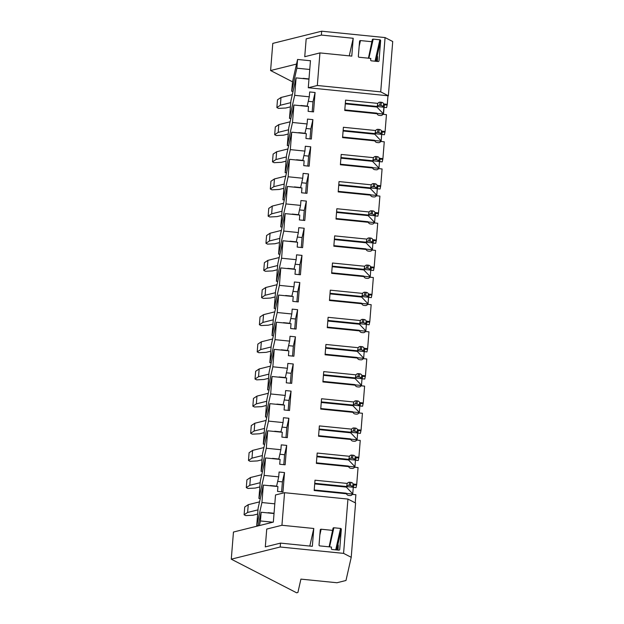<?xml version="1.0" encoding="UTF-8"?>
<svg xmlns="http://www.w3.org/2000/svg" width="624" height="624" viewBox="0 0 624 624"><rect width="100%" height="100%" fill="white"/><g stroke="black" fill="none" stroke-linecap="round" stroke-linejoin="round"><path stroke-width="0.94" d="M296.088 77.883L290.893 100.916L289.489 118.373L294.684 95.332L296.088 77.883L308.974 79.178M294.684 95.332L309.286 96.806L309.676 91.954L315.089 92.5L313.529 111.891L308.116 111.345L308.506 106.501L293.904 105.027L288.709 128.068L287.305 145.517L292.5 122.483L293.904 105.027M292.5 122.483L307.102 123.95L307.492 119.098L312.905 119.644L311.345 139.035L305.932 138.489L306.322 133.645L291.72 132.179L286.525 155.212L285.121 172.661L290.316 149.627L291.72 132.179M290.316 149.627L304.918 151.094L305.308 146.25L310.721 146.796L309.161 166.187L303.748 165.641L304.138 160.789L289.536 159.323L284.341 182.356L282.937 199.813L288.132 176.771L289.536 159.323M288.132 176.771L302.734 178.246L303.124 173.394L308.537 173.94L306.977 193.331L301.564 192.785L301.954 187.941L287.352 186.467L282.157 209.508L280.753 226.957L285.948 203.923L287.352 186.467M285.948 203.923L300.55 205.39L300.94 200.546L306.353 201.092L304.793 220.483L299.38 219.937L299.77 215.085L285.168 213.619L279.973 236.652L278.569 254.108L283.764 231.067L285.168 213.619M283.764 231.067L298.358 232.541L298.748 227.69L304.169 228.236L302.609 247.627L297.188 247.081L297.578 242.237L282.984 240.763L277.789 263.804L276.385 281.252L281.58 258.219L282.984 240.763M281.58 258.219L296.174 259.685L296.564 254.834L301.985 255.38L300.425 274.771L295.004 274.225L295.394 269.381L280.8 267.914L275.605 290.948L274.201 308.396L279.396 285.363L280.8 267.914M279.396 285.363L293.99 286.829L294.38 281.986L299.801 282.532L298.241 301.922L292.82 301.376L293.21 296.525L278.616 295.058L273.421 318.092L272.017 335.548L277.212 312.515L278.616 295.058M277.212 312.515L291.806 313.981L292.196 309.13L297.617 309.676L296.057 329.066L290.636 328.52L291.026 323.677L276.432 322.21L271.237 345.244L269.833 362.692L275.028 339.659L276.432 322.21M275.028 339.659L289.622 341.125L290.012 336.281L295.433 336.827L293.873 356.218L288.452 355.672L288.842 350.821L274.248 349.354L269.053 372.388L267.649 389.844L272.844 366.803L274.248 349.354M272.844 366.803L287.438 368.277L287.828 363.425L293.249 363.971L291.689 383.362L286.268 382.816L286.658 377.972L272.064 376.498L266.869 399.539L265.465 416.988L270.66 393.955L272.064 376.498M270.66 393.955L285.254 395.421L285.644 390.569L291.065 391.115L289.505 410.506L284.084 409.96L284.474 405.116L269.88 403.65L264.685 426.683L263.281 444.132L268.476 421.099L269.88 403.65M268.476 421.099L283.07 422.565L283.46 417.721L288.881 418.267L287.321 437.658L281.9 437.112L282.29 432.26L267.696 430.794L262.501 453.827L261.097 471.284L266.292 448.25L267.696 430.794M266.292 448.25L280.886 449.717L281.276 444.865L286.697 445.411L285.137 464.802L279.716 464.256L280.106 459.412L265.512 457.946L260.317 480.979L258.913 498.428L264.108 475.394L265.512 457.946M264.108 475.394L278.702 476.861L279.092 472.017L284.513 472.563L282.953 491.954L277.532 491.408L277.922 486.556L263.328 485.09L258.133 508.123L256.729 525.58L261.924 502.538L263.328 485.09M261.924 502.538L274.802 503.833M260.442 520.962L272.883 522.21L259.397 525.572L260.442 520.962L261.144 512.234L274.022 513.529M355.22 502.819L355.875 494.715L352.357 494.364A1.045 0.975 12.7 0 0 352.279 494.473A2.519 2.332 12.7 0 1 349.916 495.557L348.668 495.433A2.519 2.332 12.7 0 1 346.476 493.771L314.176 490.526L315.003 480.199L347.303 483.444L346.991 484.442M352.427 487.009L353.129 483.912A1.045 0.975 12.7 0 0 353.192 484.037L353.956 484.856L353.387 487.383L352.521 487.18A1.045 0.975 12.7 0 1 352.427 487.009A2.519 2.332 12.7 0 0 350.282 485.464L349.034 485.339L349.729 482.251A2.519 2.332 12.7 0 0 347.303 483.444M349.729 482.251L350.977 482.375L350.282 485.464M353.129 483.912A2.519 2.332 12.7 0 0 350.977 482.375M358.059 467.571L354.541 467.22L358.059 467.571L356.702 484.388L353.192 484.037M354.541 467.22A1.045 0.975 12.7 0 0 354.463 467.329A2.519 2.332 12.7 0 1 352.1 468.413L350.852 468.289A2.519 2.332 12.7 0 1 348.66 466.627L316.36 463.375L317.187 453.047L349.487 456.3L349.175 457.291M354.611 459.857L355.313 456.768A1.045 0.975 12.7 0 0 355.376 456.893L356.14 457.712L355.571 460.231L354.705 460.028A1.045 0.975 12.7 0 1 354.611 459.857A2.519 2.332 12.7 0 0 352.466 458.32L351.218 458.195L351.913 455.099A2.519 2.332 12.7 0 0 349.487 456.3M351.913 455.099L353.161 455.224L352.466 458.32M355.313 456.768A2.519 2.332 12.7 0 0 353.161 455.224M360.243 440.427L356.725 440.068L360.243 440.427L358.886 457.244L355.376 456.893M356.725 440.068A1.045 0.975 12.7 0 0 356.647 440.177A2.519 2.332 12.7 0 1 354.284 441.269L353.036 441.137A2.519 2.332 12.7 0 1 350.844 439.475L318.544 436.231L319.371 425.903L351.671 429.148L351.359 430.147M356.795 432.713L357.497 429.616A1.045 0.975 12.7 0 0 357.56 429.741L358.324 430.56L357.755 433.087L356.889 432.884A1.045 0.975 12.7 0 1 356.795 432.713A2.519 2.332 12.7 0 0 354.65 431.168L353.402 431.044L354.097 427.955A2.519 2.332 12.7 0 0 351.671 429.148M354.097 427.955L355.345 428.08L354.65 431.168M357.497 429.624A2.519 2.332 12.7 0 0 355.345 428.08M362.427 413.275L358.909 412.924L362.427 413.275L361.07 430.1L357.56 429.741M358.909 412.924A1.045 0.975 12.7 0 0 358.831 413.033A2.519 2.332 12.7 0 1 356.468 414.118L355.22 413.993A2.519 2.332 12.7 0 1 353.028 412.331L320.728 409.079L321.555 398.752L353.855 402.004L353.543 403.003M358.979 405.569L359.681 402.472A1.045 0.975 12.7 0 0 359.744 402.597L360.508 403.416L359.939 405.943L359.073 405.74A1.045 0.975 12.7 0 1 358.979 405.569A2.519 2.332 12.7 0 0 356.834 404.024L355.586 403.9L356.281 400.803A2.519 2.332 12.7 0 0 353.855 402.004M356.281 400.811L357.529 400.936L356.834 404.024M359.681 402.472A2.519 2.332 12.7 0 0 357.529 400.936M364.611 386.131L361.093 385.772L364.611 386.131L363.254 402.948L359.744 402.597M361.093 385.772A1.045 0.975 12.7 0 0 361.015 385.882A2.519 2.332 12.7 0 1 358.652 386.974L357.404 386.849A2.519 2.332 12.7 0 1 355.212 385.187L322.912 381.935L323.739 371.608L356.039 374.86L355.727 375.851M361.163 378.417L361.865 375.328A1.045 0.975 12.7 0 0 361.928 375.445L362.692 376.264L362.123 378.791L361.257 378.589A1.045 0.975 12.7 0 1 361.163 378.417A2.519 2.332 12.7 0 0 359.018 376.88L357.77 376.756L358.465 373.659A2.519 2.332 12.7 0 0 356.039 374.86M358.465 373.659L359.713 373.784A2.519 2.332 12.7 0 1 361.865 375.328M366.795 358.979L363.277 358.628L366.795 358.979L365.438 375.804L361.928 375.445M363.277 358.628A1.045 0.975 12.7 0 0 363.199 358.738A2.519 2.332 12.7 0 1 360.836 359.822L359.588 359.697A2.519 2.332 12.7 0 1 357.396 358.036L325.096 354.791L325.923 344.464L358.223 347.708L357.911 348.707M363.347 351.273L364.049 348.176A1.045 0.975 12.7 0 0 364.112 348.301L364.876 349.12L364.307 351.647L363.441 351.445A1.045 0.975 12.7 0 1 363.347 351.273A2.519 2.332 12.7 0 0 361.202 349.729L359.954 349.604L360.649 346.515A2.519 2.332 12.7 0 0 358.223 347.708M360.649 346.515L361.904 346.64L361.202 349.729M364.049 348.176A2.519 2.332 12.7 0 0 361.904 346.64M368.979 331.835L365.461 331.484L368.979 331.835L367.622 348.652L364.112 348.301M365.461 331.484A1.045 0.975 12.7 0 0 365.383 331.594A2.519 2.332 12.7 0 1 363.028 332.678L361.772 332.553A2.519 2.332 12.7 0 1 359.58 330.892L327.28 327.639L328.107 317.312L360.415 320.564L360.095 321.555M365.531 324.121L366.233 321.032A1.045 0.975 12.7 0 0 366.296 321.157L367.06 321.976L366.491 324.496L365.625 324.293A1.045 0.975 12.7 0 1 365.531 324.121A2.519 2.332 12.7 0 0 363.386 322.585L362.138 322.46L362.833 319.363A2.519 2.332 12.7 0 0 360.415 320.564M362.833 319.363L364.088 319.488L363.386 322.585M366.233 321.032A2.519 2.332 12.7 0 0 364.088 319.488M371.163 304.691L367.645 304.333L371.163 304.691L369.806 321.508L366.296 321.157M367.645 304.333A1.045 0.975 12.7 0 0 367.567 304.442A2.519 2.332 12.7 0 1 365.212 305.534L363.956 305.401A2.519 2.332 12.7 0 1 361.764 303.74L329.464 300.495L330.291 290.168L362.599 293.413L362.279 294.411M365.017 292.219L366.272 292.344A2.519 2.332 12.7 0 1 368.417 293.888A1.045 0.975 12.7 0 0 368.48 294.005L369.244 294.824L368.675 297.352L367.809 297.149A1.045 0.975 12.7 0 1 367.715 296.977A2.519 2.332 12.7 0 0 365.57 295.433L364.322 295.308L365.017 292.219A2.519 2.332 12.7 0 0 362.599 293.413M373.347 277.54L369.829 277.189L373.347 277.54L371.99 294.364L368.48 294.005M369.829 277.189A1.045 0.975 12.7 0 0 369.751 277.298A2.519 2.332 12.7 0 1 367.396 278.382L366.14 278.257A2.519 2.332 12.7 0 1 363.948 276.596L331.648 273.343L332.475 263.016L364.783 266.269L364.463 267.267M369.899 269.833L370.601 266.737A1.045 0.975 12.7 0 0 370.664 266.861L371.428 267.68L370.859 270.208L369.993 270.005A1.045 0.975 12.7 0 1 369.899 269.833A2.519 2.332 12.7 0 0 367.754 268.289L366.506 268.164L367.201 265.067A2.519 2.332 12.7 0 0 364.783 266.269M367.201 265.075L368.456 265.2L367.754 268.289M370.601 266.737A2.519 2.332 12.7 0 0 368.456 265.2M375.531 250.396L372.013 250.037L375.531 250.396L374.174 267.212L370.664 266.861M372.013 250.037A1.045 0.975 12.7 0 0 371.935 250.146A2.519 2.332 12.7 0 1 369.58 251.238L368.324 251.113A2.519 2.332 12.7 0 1 366.132 249.452L333.832 246.199L334.659 235.872L366.967 239.125L366.647 240.115M372.083 242.681L372.785 239.593A1.045 0.975 12.7 0 0 372.848 239.71L373.612 240.529L373.043 243.056L372.177 242.853A1.045 0.975 12.7 0 1 372.083 242.681A2.519 2.332 12.7 0 0 369.938 241.145L368.69 241.02L369.385 237.923A2.519 2.332 12.7 0 0 366.967 239.125M369.385 237.923L370.64 238.048L369.938 241.145M372.785 239.593A2.519 2.332 12.7 0 0 370.64 238.048M377.715 223.244L374.197 222.893L377.715 223.244L376.358 240.068L372.848 239.71M374.197 222.893A1.045 0.975 12.7 0 0 374.119 223.002A2.519 2.332 12.7 0 1 371.764 224.086L370.508 223.961A2.519 2.332 12.7 0 1 368.316 222.3L336.016 219.055L336.843 208.728L369.151 211.973L368.831 212.971M374.267 215.537L374.969 212.441A1.045 0.975 12.7 0 0 375.032 212.566L375.796 213.385L375.227 215.912L374.361 215.709A1.045 0.975 12.7 0 1 374.267 215.537A2.519 2.332 12.7 0 0 372.122 213.993L370.874 213.868L371.569 210.779A2.519 2.332 12.7 0 0 369.151 211.973M371.569 210.779L372.824 210.904L372.122 213.993M374.969 212.441A2.519 2.332 12.7 0 0 372.824 210.904M379.899 196.1L376.381 195.749L379.899 196.1L378.542 212.917L375.032 212.566M376.381 195.749A1.045 0.975 12.7 0 0 376.303 195.858A2.519 2.332 12.7 0 1 373.948 196.942L372.692 196.817A2.519 2.332 12.7 0 1 370.5 195.156L338.2 191.903L339.027 181.576L371.335 184.829L371.015 185.819M376.451 188.386L377.153 185.297A1.045 0.975 12.7 0 0 377.216 185.422L377.98 186.241L377.411 188.76L376.545 188.557A1.045 0.975 12.7 0 1 376.451 188.386A2.519 2.332 12.7 0 0 374.306 186.849L373.058 186.724L373.753 183.628A2.519 2.332 12.7 0 0 371.335 184.829M373.753 183.628L375.008 183.752L374.306 186.849M377.153 185.297A2.519 2.332 12.7 0 0 375.008 183.752M382.083 168.956L378.565 168.597L382.083 168.956L380.726 185.773L377.216 185.422M378.565 168.597A1.045 0.975 12.7 0 0 378.487 168.706A2.519 2.332 12.7 0 1 376.132 169.798L374.876 169.666A2.519 2.332 12.7 0 1 372.684 168.004L340.384 164.759L341.211 154.432L373.519 157.677L373.199 158.675M378.643 161.242L379.337 158.145A1.045 0.975 12.7 0 0 379.4 158.27L380.164 159.089L379.595 161.616L378.729 161.413A1.045 0.975 12.7 0 1 378.643 161.242A2.519 2.332 12.7 0 0 376.49 159.697L375.242 159.572L375.937 156.484A2.519 2.332 12.7 0 0 373.519 157.677M375.937 156.484L377.192 156.608L376.49 159.697M379.337 158.153A2.519 2.332 12.7 0 0 377.192 156.608M384.267 141.804L380.749 141.453L384.267 141.804L382.91 158.629L379.4 158.27M380.749 141.453A1.045 0.975 12.7 0 0 380.671 141.562A2.519 2.332 12.7 0 1 378.316 142.646L377.06 142.522A2.519 2.332 12.7 0 1 374.868 140.86L342.568 137.608L343.403 127.28L375.703 130.533L375.383 131.531M380.827 134.098L381.521 131.001A1.045 0.975 12.7 0 0 381.584 131.126L382.348 131.945L381.779 134.472L380.913 134.269A1.045 0.975 12.7 0 1 380.827 134.098A2.519 2.332 12.7 0 0 378.674 132.553L377.426 132.428L378.121 129.332A2.519 2.332 12.7 0 0 375.703 130.533M378.121 129.34L379.376 129.464L378.674 132.553M381.521 131.001A2.519 2.332 12.7 0 0 379.376 129.464M386.451 114.66L382.933 114.301L386.451 114.66L385.094 131.477L381.584 131.126M382.933 114.301A1.045 0.975 12.7 0 0 382.855 114.41A2.519 2.332 12.7 0 1 380.5 115.502L379.244 115.378A2.519 2.332 12.7 0 1 377.052 113.716L344.752 110.464L345.587 100.136L377.887 103.389L377.567 104.38M383.011 106.946L383.705 103.857A1.045 0.975 12.7 0 0 383.768 103.974L384.532 104.793L383.963 107.32L383.097 107.117A1.045 0.975 12.7 0 1 383.011 106.946A2.519 2.332 12.7 0 0 380.858 105.409L379.61 105.284L380.305 102.188A2.519 2.332 12.7 0 0 377.887 103.389M380.305 102.188L381.56 102.313L380.858 105.409M383.705 103.857A2.519 2.332 12.7 0 0 381.56 102.313M387.972 95.761L387.278 104.333L383.768 103.974M292.531 81.822L296.533 64.069L270.598 70.535L292.531 81.822L291.673 91.221L296.868 68.188L297.57 59.459L310.456 60.754M296.868 68.188L309.754 69.482M261.144 512.234L258.055 525.907M296.533 64.069L297.57 59.459M256.729 525.58L258.102 525.712M258.913 498.428L260.286 498.568M261.097 471.284L262.47 471.424M263.281 444.132L264.654 444.272M265.465 416.988L266.838 417.128M267.649 389.844L269.022 389.977M269.833 362.692L271.206 362.833M272.017 335.548L273.39 335.689M274.201 308.396L275.574 308.537M276.385 281.252L277.758 281.393M278.569 254.108L279.942 254.241M280.753 226.957L282.126 227.097M282.937 199.813L284.31 199.953M285.121 172.661L286.494 172.801M287.305 145.517L288.678 145.657M289.489 118.373L290.862 118.505M291.673 91.221L293.046 91.361M355.875 494.715L352.357 494.364M356.702 484.388L356.031 487.648L353.387 487.383M358.886 457.244L358.215 460.504L355.571 460.231M361.07 430.1L360.399 433.352L357.755 433.087M363.254 402.948L362.583 406.208L359.939 405.943M365.438 375.804L364.767 379.057L362.123 378.791M367.622 348.652L366.951 351.913L364.307 351.647M369.806 321.508L369.135 324.769L366.491 324.496M371.99 294.364L371.319 297.617L368.675 297.352M374.174 267.212L373.503 270.473L370.859 270.208M376.358 240.068L375.687 243.321L373.043 243.056M378.542 212.917L377.871 216.177L375.227 215.912M380.726 185.773L380.055 189.033L377.411 188.76M382.91 158.629L382.239 161.881L379.595 161.616M385.094 131.477L384.423 134.737L381.779 134.472M387.278 104.333L386.607 107.585L383.963 107.32M376.888 107.032L383.331 113.786L383.846 107.312M383.331 113.786A12.644 0.624 95.7 0 1 383.3 114.013L383.276 114.247M374.704 134.183L381.147 140.93L381.662 134.456M381.147 140.93A12.644 0.624 95.7 0 1 381.116 141.157L381.092 141.391M372.52 161.327L378.963 168.082L379.478 161.6M378.963 168.082A12.644 0.624 95.7 0 1 378.932 168.308L378.908 168.542M370.336 188.479L376.779 195.226L377.294 188.752M376.779 195.226A12.644 0.624 95.7 0 1 376.748 195.452L376.724 195.686M368.152 215.623L374.595 222.37L375.11 215.896M374.595 222.37A12.644 0.624 95.7 0 1 374.564 222.604L374.54 222.83M365.968 242.767L372.411 249.522L372.926 243.048M372.411 249.522A12.644 0.624 95.7 0 1 372.38 249.748L372.356 249.982M363.784 269.919L370.227 276.666L370.742 270.192M370.227 276.666A12.644 0.624 95.7 0 1 370.196 276.892L370.172 277.126M361.6 297.063L368.043 303.818L368.558 297.336M368.043 303.818A12.644 0.624 95.7 0 1 368.012 304.044L367.988 304.278M359.416 324.215L365.851 330.962L366.374 324.488M365.851 330.962A12.644 0.624 95.7 0 1 365.828 331.188L365.804 331.422M357.232 351.359L363.667 358.106L364.19 351.632M363.667 358.106A12.644 0.624 95.7 0 1 363.644 358.34L363.62 358.566M355.048 378.503L361.483 385.258L362.006 378.784M361.483 385.258A12.644 0.624 95.7 0 1 361.46 385.484L361.436 385.718M352.864 405.655L359.299 412.402L359.822 405.928M359.299 412.402A12.644 0.624 95.7 0 1 359.276 412.628L359.252 412.862M350.68 432.799L357.115 439.553L357.638 433.072M357.115 439.553A12.644 0.624 95.7 0 1 357.092 439.78L357.068 440.014M348.496 459.95L354.931 466.697L355.454 460.223M354.931 466.697A12.644 0.624 95.7 0 1 354.9 466.924L354.884 467.158M346.312 487.094L352.747 493.841L353.27 487.367M352.747 493.841A12.644 0.624 95.7 0 1 352.716 494.075L352.7 494.302M268.164 512.686L274.045 513.279M270.348 485.542L276.604 486.166L278.702 476.861M277.68 481.393L282.415 481.868L281.611 491.813M284.513 472.555L282.415 481.868M346.476 493.771L346.148 493.186L314.215 489.973M352.716 494.075L346.203 493.428M353.956 484.856L356.6 485.121M352.521 487.18L346.663 486.587M314.753 483.319L346.679 486.533L346.546 487.118L314.707 483.912M346.679 486.533L346.905 484.942M349.034 485.339A2.519 2.332 12.7 0 0 346.702 486.385M272.532 458.39L278.788 459.022L280.886 449.717M279.864 454.241L284.599 454.717L283.795 464.669M286.697 445.411L284.599 454.717M348.66 466.627L348.332 466.034L316.399 462.829M354.9 466.924L348.387 466.284M356.14 457.712L358.784 457.977M354.705 460.028L348.847 459.443M316.937 456.167L348.863 459.381L348.73 459.974L316.891 456.768M348.863 459.381L349.089 457.798M351.218 458.195A2.519 2.332 12.7 0 0 348.886 459.241M274.716 431.246L280.972 431.878L283.07 422.565M282.048 427.097L286.783 427.573L285.979 437.518M288.881 418.267L286.783 427.573M350.844 439.475L350.516 438.89L318.583 435.677M357.092 439.78L350.571 439.132M358.324 430.56L360.968 430.825M356.889 432.884L351.039 432.299M319.121 429.023L351.047 432.237L350.914 432.822L319.075 429.624M351.047 432.237L351.273 430.646M353.402 431.044A2.519 2.332 12.7 0 0 351.07 432.089M276.9 404.095L283.156 404.726L285.254 395.421M284.232 399.953L288.967 400.429L288.163 410.374M291.065 391.115L288.967 400.429M353.028 412.331L352.7 411.746L320.767 408.533M359.276 412.628L352.755 411.988M360.508 403.416L363.152 403.681M359.073 405.74L353.223 405.148M321.305 401.879L353.231 405.085L353.098 405.678L321.259 402.472M353.231 405.085L353.457 403.502M355.586 403.9A2.519 2.332 12.7 0 0 353.254 404.945M279.084 376.951L285.34 377.582L287.438 368.277M286.416 372.801L291.151 373.277L290.347 383.23M293.249 363.971L291.151 373.277M355.212 385.187L354.884 384.595L322.951 381.381M361.46 385.484L354.939 384.844M362.692 376.264L365.336 376.529M361.257 378.589L355.407 378.004M323.489 374.728L355.415 377.941L355.282 378.526L323.443 375.328M355.415 377.941L355.641 376.358M357.77 376.756A2.519 2.332 12.7 0 0 355.438 377.801M281.268 349.807L287.524 350.431L289.622 341.125M288.6 345.657L293.335 346.133L292.531 356.078M295.433 336.82L293.335 346.133M357.396 358.036L357.068 357.451L325.135 354.237M363.644 358.34L357.123 357.692M364.876 349.12L367.52 349.385M363.441 351.445L357.591 350.852M325.673 347.584L357.599 350.797L357.466 351.382L325.627 348.176M357.599 350.797L357.825 349.206M359.954 349.604A2.519 2.332 12.7 0 0 357.622 350.649M283.452 322.655L289.708 323.287L291.806 313.981M290.784 318.505L295.519 318.981L294.715 328.934M297.617 309.676L295.519 318.981M359.58 330.892L359.252 330.299L327.319 327.093M365.828 331.188L359.307 330.548M367.06 321.976L369.704 322.241M365.625 324.293L359.775 323.708M327.857 320.432L359.783 323.645L359.65 324.238L327.811 321.032M359.783 323.645L360.009 322.062M362.138 322.46A2.519 2.332 12.7 0 0 359.806 323.505M285.636 295.511L291.892 296.143L293.99 286.829M292.968 291.361L297.703 291.837L296.899 301.782M299.801 282.532L297.703 291.837M361.764 303.74L361.436 303.155L329.511 299.941M368.012 304.044L361.491 303.397M369.244 294.824L371.888 295.09M367.809 297.149L361.959 296.564M330.041 293.288L361.967 296.501L361.834 297.086L329.995 293.888M361.967 296.501L362.193 294.91M364.322 295.308A2.519 2.332 12.7 0 0 361.99 296.353M287.82 268.359L294.076 268.991L296.174 259.685M295.152 264.217L299.887 264.693L299.083 274.638M301.985 255.38L299.887 264.693M363.948 276.596L363.62 276.011L331.695 272.797M370.196 276.892L363.675 276.253M371.428 267.68L374.072 267.946M369.993 270.005L364.143 269.412M332.225 266.144L364.151 269.35L364.018 269.942L332.179 266.737M364.151 269.35L364.377 267.766M366.506 268.164A2.519 2.332 12.7 0 0 364.174 269.209M290.004 241.215L296.26 241.847L298.358 232.541M297.344 237.065L302.071 237.541L301.267 247.494M304.169 228.236L302.071 237.541M366.132 249.452L365.804 248.859L333.879 245.645M372.38 249.748L365.859 249.109M373.612 240.529L376.256 240.794M372.177 242.853L366.327 242.268M334.409 238.992L366.335 242.206L366.202 242.791L334.363 239.593M366.335 242.206L366.561 240.622M368.69 241.02A2.519 2.332 12.7 0 0 366.358 242.065M292.188 214.071L298.444 214.695L300.55 205.39M299.528 209.921L304.255 210.397L303.451 220.342M306.353 201.084L304.255 210.397M368.316 222.3L367.988 221.715L336.063 218.501M374.564 222.604L368.043 221.957M375.796 213.385L378.44 213.65M374.361 215.709L368.511 215.116M336.593 211.848L368.519 215.062L368.386 215.647L336.547 212.441M368.519 215.062L368.745 213.47M370.874 213.868A2.519 2.332 12.7 0 0 368.542 214.913M294.372 186.919L300.628 187.551L302.734 178.246M301.712 182.77L306.439 183.245L305.635 193.198M308.537 173.94L306.439 183.245M370.5 195.156L370.172 194.563L338.247 191.357M376.748 195.452L370.227 194.813M377.98 186.241L380.624 186.506M376.545 188.557L370.695 187.972M338.777 184.696L370.703 187.91L370.57 188.503L338.731 185.297M370.703 187.91L370.929 186.326M373.058 186.724A2.519 2.332 12.7 0 0 370.726 187.769M296.556 159.775L302.812 160.407L304.918 151.094M303.896 155.626L308.623 156.101L307.819 166.046M310.721 146.796L308.623 156.101M372.684 168.004L372.356 167.419L340.431 164.206M378.932 168.308L372.419 167.661M380.164 159.089L382.808 159.354M378.729 161.413L372.879 160.828M340.961 157.552L372.895 160.766L372.754 161.351L340.915 158.153M372.895 160.766L373.113 159.175M375.242 159.572A2.519 2.332 12.7 0 0 372.91 160.618M298.74 132.623L304.996 133.255L307.102 123.95M306.08 128.482L310.807 128.957L310.003 138.902M312.905 119.644L310.807 128.957M374.868 140.86L374.54 140.275L342.615 137.062M381.116 141.157L374.603 140.517M382.348 131.945L384.992 132.21M380.913 134.269L375.063 133.676M343.145 130.408L375.079 133.614L374.946 134.207L343.099 131.001M375.079 133.614L375.297 132.031M377.426 132.428A2.519 2.332 12.7 0 0 375.094 133.474M300.924 105.479L307.18 106.111L309.286 96.806M308.264 101.33L312.991 101.806L312.195 111.758M315.089 92.5L312.991 101.806M377.052 113.716L376.724 113.123L344.799 109.91M383.3 114.013L376.787 113.373M384.532 104.793L387.176 105.058M383.097 107.117L377.247 106.532M345.329 103.256L377.263 106.47L377.13 107.055L345.283 103.857M377.263 106.47L377.481 104.887M379.61 105.284A2.519 2.332 12.7 0 0 377.278 106.33M303.108 78.335L308.989 78.928M390.538 68.656L388.354 95.8L380.71 91.868L385.078 37.58L392.722 41.512L390.538 68.656M384.056 107.336L383.503 114.239M270.598 70.535L272.782 43.391L321.688 31.2L385.078 37.58M310.011 60.715L310.463 60.598L308.279 87.75L317.32 85.496L380.71 91.868M308.279 87.75L388.354 95.8M317.32 85.496L319.94 52.915L304.738 56.706L306.173 38.867L321.376 35.077L321.688 31.2M349.253 55.864L353.215 38.282L351.78 56.121L319.94 52.915M353.215 38.282L321.376 35.077M377.325 61.425A9.227 0.452 -84.3 0 0 377.512 58.344A9.227 0.452 -84.3 0 0 377.434 56.238A9.227 0.452 -84.3 0 0 376.506 61.347M372.138 41.746L360.461 40.576A0.842 0.78 12.7 0 0 359.564 41.27L358.348 56.394A0.842 0.78 12.7 0 0 359.12 57.252L370.796 58.422L370.672 59.974A0.842 0.78 12.7 0 0 371.444 60.84L378.113 61.511A0.842 0.78 12.7 0 0 379.01 60.817L380.632 40.646A0.842 0.78 12.7 0 0 379.86 39.788L373.191 39.117A0.842 0.78 12.7 0 0 372.294 39.811L368.433 58.188M347.942 499.075L355.586 503.006L351.218 557.302L345.985 580.492L336.952 582.746L300.916 579.119L297.905 592.48L296.626 592.8L231.278 559.182L280.192 546.998L343.574 553.371L347.942 499.075L284.56 492.703L275.519 494.957L273.335 522.101L272.883 522.21M343.574 553.371L351.218 557.302M231.278 559.182L233.462 532.038L259.397 525.572M280.192 546.998L280.504 543.114L265.301 546.905L266.737 529.066L281.939 525.275L284.56 492.703M281.939 525.275L313.778 528.481L312.343 546.32L280.504 543.114M313.778 528.481L309.808 546.062M337.194 549.994A9.227 0.452 95.7 0 1 338.122 544.885A9.227 0.452 95.7 0 1 338.005 550.079M332.826 530.4L321.149 529.222A0.842 0.78 12.7 0 0 320.252 529.916L319.036 545.041A0.842 0.78 12.7 0 0 319.808 545.899L331.484 547.076L331.36 548.621A0.842 0.78 12.7 0 0 332.132 549.487L338.801 550.157A0.842 0.78 12.7 0 0 339.698 549.463L341.32 529.3A0.842 0.78 12.7 0 0 340.548 528.434L333.879 527.764A0.842 0.78 12.7 0 0 332.982 528.458L329.113 546.835M257.65 514.067L253.016 515.221L245.731 515.596L244.109 514.761L244.733 507.008L248.243 504.691L259.545 501.868M248.243 504.691L247.619 512.444L257.993 509.855M244.109 514.761L247.619 512.444M259.834 486.923L255.2 488.077L247.915 488.452L246.293 487.617L246.917 479.856L250.427 477.539L261.729 474.724M250.427 477.539L249.803 485.3L260.177 482.711M246.293 487.617L249.803 485.3M262.018 459.771L257.384 460.925L250.099 461.3L248.477 460.465L249.101 452.712L252.611 450.395L263.913 447.572M252.611 450.395L251.987 458.149L262.361 455.559M248.477 460.465L251.987 458.149M264.202 432.627L259.568 433.781L252.283 434.156L250.661 433.321L251.285 425.568L254.795 423.244L266.097 420.428M254.795 423.244L254.171 431.005L264.545 428.415M250.661 433.321L254.171 431.005M266.386 405.475L261.752 406.637L254.467 407.004L252.845 406.177L253.469 398.416L256.979 396.1L268.281 393.276M256.979 396.1L256.355 403.853L266.729 401.263M252.845 406.177L256.355 403.853M268.577 378.331L263.944 379.486L256.651 379.86L255.029 379.025L255.653 371.272L259.163 368.956L270.465 366.132M259.163 368.956L258.539 376.709L268.913 374.119M255.029 379.025L258.539 376.709M270.761 351.187L266.128 352.342L258.835 352.716L257.213 351.881L257.837 344.12L261.347 341.804L272.649 338.988M261.347 341.804L260.723 349.565L271.097 346.975M257.213 351.881L260.723 349.565M272.945 324.035L268.312 325.19L261.019 325.564L259.397 324.73L260.021 316.976L263.531 314.66L274.833 311.836M263.531 314.66L262.907 322.413L273.281 319.823M259.397 324.73L262.907 322.413M275.129 296.891L270.496 298.046L263.203 298.42L261.581 297.586L262.205 289.832L265.715 287.508L277.017 284.692M265.715 287.508L265.091 295.269L275.465 292.679M261.581 297.586L265.091 295.269M277.313 269.74L272.68 270.902L265.387 271.268L263.765 270.442L264.389 262.681L267.899 260.364L279.201 257.54M267.899 260.364L267.275 268.117L277.649 265.528M263.765 270.442L267.275 268.117M279.497 242.596L274.864 243.75L267.571 244.124L265.949 243.29L266.573 235.537L270.083 233.22L281.385 230.396M270.083 233.22L269.459 240.973L279.833 238.384M265.949 243.29L269.459 240.973M281.681 215.452L277.048 216.606L269.755 216.98L268.133 216.146L268.757 208.385L272.267 206.068L283.569 203.252M272.267 206.068L271.643 213.829L282.017 211.24M268.133 216.146L271.643 213.829M283.865 188.3L279.232 189.454L271.939 189.829L270.317 188.994L270.941 181.241L274.451 178.924L285.753 176.101M274.451 178.924L273.827 186.677L284.201 184.088M270.317 188.994L273.827 186.677M286.049 161.156L281.416 162.31L274.123 162.685L272.501 161.85L273.125 154.097L276.635 151.772L287.937 148.957M276.635 151.772L276.011 159.533L286.385 156.944M272.501 161.85L276.011 159.533M288.233 134.004L283.6 135.166L276.307 135.533L274.685 134.706L275.309 126.945L278.819 124.628L290.121 121.805M278.819 124.628L278.195 132.382L288.569 129.792M274.685 134.706L278.195 132.382M290.417 106.86L285.784 108.014L278.491 108.389L276.869 107.554L277.493 99.801L281.003 97.484L292.305 94.661M281.003 97.484L280.379 105.238L290.753 102.648M276.869 107.554L280.379 105.238M359.72 373.784L359.018 376.88M366.272 292.344L365.57 295.433M367.715 296.977L368.417 293.881M380.632 40.646L375.976 61.292M375.032 61.199L379.86 39.788M373.191 39.117L368.878 58.235M360.461 40.576L359.159 46.371M341.32 529.3L336.664 549.939M335.72 549.845L340.548 528.434M333.879 527.764L329.566 546.881M321.149 529.222L319.839 535.018"/></g></svg>

